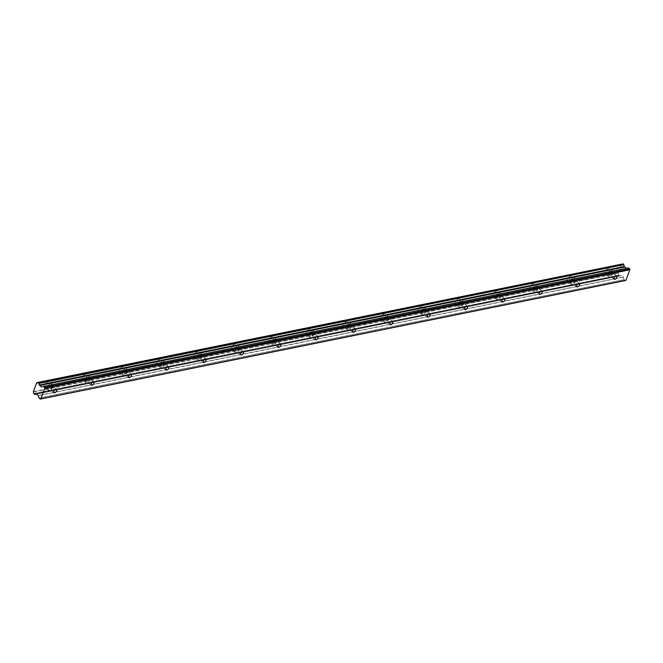 <?xml version="1.0" encoding="UTF-8"?>
<svg xmlns="http://www.w3.org/2000/svg" width="663" height="663" viewBox="0 0 663 663"><rect width="100%" height="100%" fill="white"/><g stroke="black" fill="none" stroke-linecap="round" stroke-linejoin="round"><path stroke-width="0.5" stroke-dasharray="3.31 2.49" d="M51.167 385.568A2.088 1.086 127.9 0 0 49.352 387.117A2.088 1.086 127.9 0 0 49.236 388.966A2.088 1.086 127.9 0 0 49.874 389.073A2.088 1.086 127.9 0 0 51.697 387.524A2.088 1.086 127.9 0 0 51.805 385.675A2.088 1.086 127.9 0 0 51.167 385.568M611.286 272.095A2.088 1.086 127.9 0 0 609.463 273.645A2.088 1.086 127.9 0 0 609.355 275.493A2.088 1.086 127.9 0 0 609.985 275.601A2.088 1.086 127.9 0 0 611.808 274.051A2.088 1.086 127.9 0 0 611.916 272.203A2.088 1.086 127.9 0 0 611.286 272.095M573.943 279.662A2.088 1.086 127.9 0 0 572.119 281.211A2.088 1.086 127.9 0 0 572.012 283.06A2.088 1.086 127.9 0 0 572.65 283.167A2.088 1.086 127.9 0 0 574.473 281.609A2.088 1.086 127.9 0 0 574.581 279.769A2.088 1.086 127.9 0 0 573.943 279.662M536.607 287.22A2.088 1.086 127.9 0 0 534.784 288.778A2.088 1.086 127.9 0 0 534.676 290.626A2.088 1.086 127.9 0 0 535.306 290.734A2.088 1.086 127.9 0 0 537.129 289.176A2.088 1.086 127.9 0 0 537.237 287.328A2.088 1.086 127.9 0 0 536.607 287.22M499.264 294.786A2.088 1.086 127.9 0 0 497.441 296.344A2.088 1.086 127.9 0 0 497.333 298.193A2.088 1.086 127.9 0 0 497.963 298.3A2.088 1.086 127.9 0 0 499.786 296.742A2.088 1.086 127.9 0 0 499.894 294.894A2.088 1.086 127.9 0 0 499.264 294.786M461.92 302.353A2.088 1.086 127.9 0 0 460.097 303.911A2.088 1.086 127.9 0 0 459.989 305.751A2.088 1.086 127.9 0 0 460.628 305.858A2.088 1.086 127.9 0 0 462.451 304.309A2.088 1.086 127.9 0 0 462.559 302.461A2.088 1.086 127.9 0 0 461.92 302.353M424.585 309.919A2.088 1.086 127.9 0 0 422.762 311.469A2.088 1.086 127.9 0 0 422.654 313.317A2.088 1.086 127.9 0 0 423.284 313.425A2.088 1.086 127.9 0 0 425.107 311.875A2.088 1.086 127.9 0 0 425.215 310.027A2.088 1.086 127.9 0 0 424.585 309.919M387.242 317.486A2.088 1.086 127.9 0 0 385.418 319.036A2.088 1.086 127.9 0 0 385.311 320.884A2.088 1.086 127.9 0 0 385.941 320.991A2.088 1.086 127.9 0 0 387.764 319.433A2.088 1.086 127.9 0 0 387.872 317.594A2.088 1.086 127.9 0 0 387.242 317.486M349.898 325.044A2.088 1.086 127.9 0 0 348.075 326.602A2.088 1.086 127.9 0 0 347.967 328.45A2.088 1.086 127.9 0 0 348.597 328.558A2.088 1.086 127.9 0 0 350.42 327A2.088 1.086 127.9 0 0 350.536 325.152A2.088 1.086 127.9 0 0 349.898 325.044M312.555 332.611A2.088 1.086 127.9 0 0 310.74 334.169A2.088 1.086 127.9 0 0 310.624 336.017A2.088 1.086 127.9 0 0 311.262 336.124A2.088 1.086 127.9 0 0 313.085 334.566A2.088 1.086 127.9 0 0 313.193 332.718A2.088 1.086 127.9 0 0 312.555 332.611M275.22 340.177A2.088 1.086 127.9 0 0 273.396 341.735A2.088 1.086 127.9 0 0 273.289 343.575A2.088 1.086 127.9 0 0 273.918 343.683A2.088 1.086 127.9 0 0 275.742 342.133A2.088 1.086 127.9 0 0 275.849 340.285A2.088 1.086 127.9 0 0 275.22 340.177M237.876 347.744A2.088 1.086 127.9 0 0 236.053 349.293A2.088 1.086 127.9 0 0 235.945 351.141A2.088 1.086 127.9 0 0 236.575 351.249A2.088 1.086 127.9 0 0 238.398 349.699A2.088 1.086 127.9 0 0 238.506 347.851A2.088 1.086 127.9 0 0 237.876 347.744M200.533 355.31A2.088 1.086 127.9 0 0 198.709 356.86A2.088 1.086 127.9 0 0 198.602 358.708A2.088 1.086 127.9 0 0 199.24 358.816A2.088 1.086 127.9 0 0 201.063 357.258A2.088 1.086 127.9 0 0 201.171 355.418A2.088 1.086 127.9 0 0 200.533 355.31M163.197 362.868A2.088 1.086 127.9 0 0 161.374 364.426A2.088 1.086 127.9 0 0 161.266 366.274A2.088 1.086 127.9 0 0 161.896 366.382A2.088 1.086 127.9 0 0 163.72 364.824A2.088 1.086 127.9 0 0 163.827 362.976A2.088 1.086 127.9 0 0 163.197 362.868M125.854 370.435A2.088 1.086 127.9 0 0 124.031 371.993A2.088 1.086 127.9 0 0 123.923 373.841A2.088 1.086 127.9 0 0 124.553 373.949A2.088 1.086 127.9 0 0 126.376 372.391A2.088 1.086 127.9 0 0 126.484 370.542A2.088 1.086 127.9 0 0 125.854 370.435M88.51 378.001A2.088 1.086 127.9 0 0 86.687 379.559A2.088 1.086 127.9 0 0 86.58 381.399A2.088 1.086 127.9 0 0 87.218 381.507A2.088 1.086 127.9 0 0 89.033 379.957A2.088 1.086 127.9 0 0 89.149 378.109A2.088 1.086 127.9 0 0 88.51 378.001M46.128 387.673A3.481 1.815 -52.1 0 1 45.076 387.49A3.481 1.815 -52.1 0 1 45.258 384.407A3.481 1.815 -52.1 0 1 48.291 381.822A3.481 1.815 -52.1 0 1 49.352 381.996A3.481 1.815 -52.1 0 1 49.17 385.079A3.481 1.815 -52.1 0 1 46.128 387.673M49.443 390.242A3.481 1.815 -52.1 0 1 48.382 390.068A3.481 1.815 -52.1 0 1 48.565 386.985A3.481 1.815 -52.1 0 1 51.606 384.399A3.481 1.815 -52.1 0 1 52.659 384.573A3.481 1.815 -52.1 0 1 52.476 387.656A3.481 1.815 -52.1 0 1 49.443 390.242M606.247 274.2A3.481 1.815 -52.1 0 1 605.195 274.018A3.481 1.815 -52.1 0 1 605.377 270.935A3.481 1.815 -52.1 0 1 608.41 268.349A3.481 1.815 -52.1 0 1 609.463 268.532A3.481 1.815 -52.1 0 1 609.28 271.606A3.481 1.815 -52.1 0 1 606.247 274.2M609.554 276.769A3.481 1.815 -52.1 0 1 608.501 276.595A3.481 1.815 -52.1 0 1 608.684 273.512A3.481 1.815 -52.1 0 1 611.717 270.927A3.481 1.815 -52.1 0 1 612.778 271.101A3.481 1.815 -52.1 0 1 612.595 274.184A3.481 1.815 -52.1 0 1 609.554 276.769M568.904 281.758A3.481 1.815 -52.1 0 1 567.851 281.584A3.481 1.815 -52.1 0 1 568.034 278.501A3.481 1.815 -52.1 0 1 571.067 275.916A3.481 1.815 -52.1 0 1 572.128 276.09A3.481 1.815 -52.1 0 1 571.945 279.173A3.481 1.815 -52.1 0 1 568.904 281.758M572.219 284.336A3.481 1.815 -52.1 0 1 571.158 284.162A3.481 1.815 -52.1 0 1 571.34 281.079A3.481 1.815 -52.1 0 1 574.382 278.485A3.481 1.815 -52.1 0 1 575.434 278.667A3.481 1.815 -52.1 0 1 575.252 281.75A3.481 1.815 -52.1 0 1 572.219 284.336M531.569 289.325A3.481 1.815 -52.1 0 1 530.508 289.143A3.481 1.815 -52.1 0 1 530.69 286.068A3.481 1.815 -52.1 0 1 533.732 283.474A3.481 1.815 -52.1 0 1 534.784 283.656A3.481 1.815 -52.1 0 1 534.602 286.739A3.481 1.815 -52.1 0 1 531.569 289.325M534.875 291.902A3.481 1.815 -52.1 0 1 533.823 291.72A3.481 1.815 -52.1 0 1 533.997 288.645A3.481 1.815 -52.1 0 1 537.038 286.051A3.481 1.815 -52.1 0 1 538.091 286.234A3.481 1.815 -52.1 0 1 537.908 289.308A3.481 1.815 -52.1 0 1 534.875 291.902M494.225 296.891A3.481 1.815 -52.1 0 1 493.173 296.709A3.481 1.815 -52.1 0 1 493.347 293.634A3.481 1.815 -52.1 0 1 496.388 291.04A3.481 1.815 -52.1 0 1 497.441 291.223A3.481 1.815 -52.1 0 1 497.258 294.297A3.481 1.815 -52.1 0 1 494.225 296.891M497.532 299.469A3.481 1.815 -52.1 0 1 496.479 299.286A3.481 1.815 -52.1 0 1 496.662 296.212A3.481 1.815 -52.1 0 1 499.695 293.618A3.481 1.815 -52.1 0 1 500.747 293.8A3.481 1.815 -52.1 0 1 500.573 296.875A3.481 1.815 -52.1 0 1 497.532 299.469M456.882 304.458A3.481 1.815 -52.1 0 1 455.829 304.276A3.481 1.815 -52.1 0 1 456.011 301.201A3.481 1.815 -52.1 0 1 459.045 298.607A3.481 1.815 -52.1 0 1 460.097 298.789A3.481 1.815 -52.1 0 1 459.923 301.864A3.481 1.815 -52.1 0 1 456.882 304.458M460.188 307.035A3.481 1.815 -52.1 0 1 459.136 306.853A3.481 1.815 -52.1 0 1 459.318 303.77A3.481 1.815 -52.1 0 1 462.351 301.184A3.481 1.815 -52.1 0 1 463.412 301.367A3.481 1.815 -52.1 0 1 463.23 304.441A3.481 1.815 -52.1 0 1 460.188 307.035M419.538 312.024A3.481 1.815 -52.1 0 1 418.486 311.842A3.481 1.815 -52.1 0 1 418.668 308.759A3.481 1.815 -52.1 0 1 421.701 306.173A3.481 1.815 -52.1 0 1 422.762 306.347A3.481 1.815 -52.1 0 1 422.58 309.43A3.481 1.815 -52.1 0 1 419.538 312.024M422.853 314.594A3.481 1.815 -52.1 0 1 421.792 314.419A3.481 1.815 -52.1 0 1 421.975 311.337A3.481 1.815 -52.1 0 1 425.016 308.751A3.481 1.815 -52.1 0 1 426.069 308.925A3.481 1.815 -52.1 0 1 425.886 312.008A3.481 1.815 -52.1 0 1 422.853 314.594M382.203 319.583A3.481 1.815 -52.1 0 1 381.142 319.409A3.481 1.815 -52.1 0 1 381.324 316.326A3.481 1.815 -52.1 0 1 384.366 313.74A3.481 1.815 -52.1 0 1 385.418 313.914A3.481 1.815 -52.1 0 1 385.236 316.997A3.481 1.815 -52.1 0 1 382.203 319.583M385.51 322.16A3.481 1.815 -52.1 0 1 384.457 321.978A3.481 1.815 -52.1 0 1 384.639 318.903A3.481 1.815 -52.1 0 1 387.673 316.309A3.481 1.815 -52.1 0 1 388.725 316.491A3.481 1.815 -52.1 0 1 388.543 319.574A3.481 1.815 -52.1 0 1 385.51 322.16M344.859 327.149A3.481 1.815 -52.1 0 1 343.807 326.967A3.481 1.815 -52.1 0 1 343.989 323.892A3.481 1.815 -52.1 0 1 347.022 321.298A3.481 1.815 -52.1 0 1 348.075 321.48A3.481 1.815 -52.1 0 1 347.893 324.555A3.481 1.815 -52.1 0 1 344.859 327.149M348.166 329.726A3.481 1.815 -52.1 0 1 347.114 329.544A3.481 1.815 -52.1 0 1 347.296 326.469A3.481 1.815 -52.1 0 1 350.329 323.875A3.481 1.815 -52.1 0 1 351.39 324.058A3.481 1.815 -52.1 0 1 351.208 327.132A3.481 1.815 -52.1 0 1 348.166 329.726M307.516 334.716A3.481 1.815 -52.1 0 1 306.463 334.533A3.481 1.815 -52.1 0 1 306.646 331.459A3.481 1.815 -52.1 0 1 309.679 328.865A3.481 1.815 -52.1 0 1 310.74 329.047A3.481 1.815 -52.1 0 1 310.557 332.122A3.481 1.815 -52.1 0 1 307.516 334.716M310.831 337.293A3.481 1.815 -52.1 0 1 309.77 337.111A3.481 1.815 -52.1 0 1 309.952 334.036A3.481 1.815 -52.1 0 1 312.994 331.442A3.481 1.815 -52.1 0 1 314.047 331.624A3.481 1.815 -52.1 0 1 313.864 334.699A3.481 1.815 -52.1 0 1 310.831 337.293M270.181 342.282A3.481 1.815 -52.1 0 1 269.12 342.1A3.481 1.815 -52.1 0 1 269.302 339.025A3.481 1.815 -52.1 0 1 272.344 336.431A3.481 1.815 -52.1 0 1 273.396 336.613A3.481 1.815 -52.1 0 1 273.214 339.688A3.481 1.815 -52.1 0 1 270.181 342.282M273.488 344.859A3.481 1.815 -52.1 0 1 272.435 344.677A3.481 1.815 -52.1 0 1 272.609 341.594A3.481 1.815 -52.1 0 1 275.651 339.008A3.481 1.815 -52.1 0 1 276.703 339.183A3.481 1.815 -52.1 0 1 276.521 342.265A3.481 1.815 -52.1 0 1 273.488 344.859M232.837 349.849A3.481 1.815 -52.1 0 1 231.785 349.666A3.481 1.815 -52.1 0 1 231.959 346.583A3.481 1.815 -52.1 0 1 235 343.998A3.481 1.815 -52.1 0 1 236.053 344.172A3.481 1.815 -52.1 0 1 235.871 347.255A3.481 1.815 -52.1 0 1 232.837 349.849M236.144 352.418A3.481 1.815 -52.1 0 1 235.092 352.244A3.481 1.815 -52.1 0 1 235.274 349.161A3.481 1.815 -52.1 0 1 238.307 346.575A3.481 1.815 -52.1 0 1 239.368 346.749A3.481 1.815 -52.1 0 1 239.186 349.832A3.481 1.815 -52.1 0 1 236.144 352.418M195.494 357.407A3.481 1.815 -52.1 0 1 194.441 357.233A3.481 1.815 -52.1 0 1 194.624 354.15A3.481 1.815 -52.1 0 1 197.657 351.564A3.481 1.815 -52.1 0 1 198.718 351.738A3.481 1.815 -52.1 0 1 198.535 354.821A3.481 1.815 -52.1 0 1 195.494 357.407M198.801 359.984A3.481 1.815 -52.1 0 1 197.748 359.802A3.481 1.815 -52.1 0 1 197.93 356.727A3.481 1.815 -52.1 0 1 200.972 354.133A3.481 1.815 -52.1 0 1 202.024 354.315A3.481 1.815 -52.1 0 1 201.842 357.398A3.481 1.815 -52.1 0 1 198.801 359.984M158.15 364.973A3.481 1.815 -52.1 0 1 157.098 364.791A3.481 1.815 -52.1 0 1 157.28 361.716A3.481 1.815 -52.1 0 1 160.322 359.122A3.481 1.815 -52.1 0 1 161.374 359.305A3.481 1.815 -52.1 0 1 161.192 362.379A3.481 1.815 -52.1 0 1 158.15 364.973M161.465 367.551A3.481 1.815 -52.1 0 1 160.405 367.368A3.481 1.815 -52.1 0 1 160.587 364.294A3.481 1.815 -52.1 0 1 163.628 361.7A3.481 1.815 -52.1 0 1 164.681 361.882A3.481 1.815 -52.1 0 1 164.499 364.957A3.481 1.815 -52.1 0 1 161.465 367.551M120.815 372.54A3.481 1.815 -52.1 0 1 119.754 372.357A3.481 1.815 -52.1 0 1 119.937 369.283A3.481 1.815 -52.1 0 1 122.978 366.689A3.481 1.815 -52.1 0 1 124.031 366.871A3.481 1.815 -52.1 0 1 123.848 369.946A3.481 1.815 -52.1 0 1 120.815 372.54M124.122 375.117A3.481 1.815 -52.1 0 1 123.069 374.935A3.481 1.815 -52.1 0 1 123.252 371.86A3.481 1.815 -52.1 0 1 126.285 369.266A3.481 1.815 -52.1 0 1 127.337 369.448A3.481 1.815 -52.1 0 1 127.163 372.523A3.481 1.815 -52.1 0 1 124.122 375.117M83.472 380.106A3.481 1.815 -52.1 0 1 82.419 379.924A3.481 1.815 -52.1 0 1 82.602 376.849A3.481 1.815 -52.1 0 1 85.635 374.255A3.481 1.815 -52.1 0 1 86.687 374.438A3.481 1.815 -52.1 0 1 86.513 377.512A3.481 1.815 -52.1 0 1 83.472 380.106M86.778 382.684A3.481 1.815 -52.1 0 1 85.726 382.501A3.481 1.815 -52.1 0 1 85.908 379.418A3.481 1.815 -52.1 0 1 88.941 376.833A3.481 1.815 -52.1 0 1 90.002 377.007A3.481 1.815 -52.1 0 1 89.82 380.09A3.481 1.815 -52.1 0 1 86.778 382.684M33.191 391.792L618.206 273.272L33.274 391.941M626.328 268.333L628.292 267.935M625.284 280.573L624.123 279.662L39.109 398.181M39.001 398.007L624.123 279.662M624.016 279.496L623.295 277.01L621.281 275.535L36.349 394.046L621.024 275.551A1.326 0.97 -101.5 0 0 619.847 275.874L36.407 394.071L621.438 275.568M619.731 275.965L36.482 394.12L619.847 275.874M619.673 275.965L618.745 275.244L33.738 393.764M33.697 393.499L618.745 275.244M618.703 274.988A1.326 0.97 -101.5 0 0 618.289 273.429M618.206 273.272L621.504 264.346L37.7 382.617M37.667 382.667L621.637 264.363L37.708 382.609M621.637 264.363A1.326 0.97 -101.5 0 0 622.764 264.015L37.758 382.526M621.388 264.38L36.382 382.899M33.15 391.634L618.156 273.115M36.009 394.062L621.024 275.551M33.987 394.187L618.993 275.675M619.292 275.907L34.277 394.419M41.612 386.985L626.626 268.474L41.595 386.985M626.469 268.432L42.175 386.802M38.28 395.529L623.295 277.01M623.402 277.184L38.388 395.703M621.281 275.535L36.299 394.046L621.297 275.535M54.051 392.711L49.236 388.966M614.162 279.239L609.355 275.493M576.818 286.806L572.012 283.06M539.483 294.364L534.676 290.626M502.14 301.93L497.333 298.193M464.796 309.497L459.989 305.751M427.461 317.063L422.654 313.317M390.117 324.63L385.311 320.884M352.774 332.188L347.967 328.45M315.439 339.754L310.624 336.017M278.095 347.321L273.289 343.575M240.752 354.887L235.945 351.141M203.408 362.454L198.602 358.708M166.073 370.012L161.266 366.274M128.73 377.579L123.923 373.841M91.386 385.145L86.58 381.399M48.382 390.068L45.076 387.49M608.501 276.595L605.195 274.018M571.158 284.162L567.851 281.584M533.823 291.72L530.508 289.143M496.479 299.286L493.173 296.709M459.136 306.853L455.829 304.276M421.792 314.419L418.486 311.842M384.457 321.978L381.142 319.409M347.114 329.544L343.807 326.967M309.77 337.111L306.463 334.533M272.435 344.677L269.12 342.1M235.092 352.244L231.785 349.666M197.748 359.802L194.441 357.233M160.405 367.368L157.098 364.791M123.069 374.935L119.754 372.357M85.726 382.501L82.419 379.924M56.612 389.413L51.805 385.675M616.731 275.941L611.916 272.203M579.387 283.507L574.581 279.769M542.044 291.074L537.237 287.328M504.7 298.64L499.894 294.894M467.365 306.207L462.559 302.461M430.022 313.765L425.215 310.027M392.678 321.331L387.872 317.594M355.343 328.898L350.536 325.152M318 336.464L313.193 332.718M280.656 344.031L275.849 340.285M243.313 351.589L238.506 347.851M205.978 359.155L201.171 355.418M168.634 366.722L163.827 362.976M131.291 374.288L126.484 370.542M93.955 381.855L89.149 378.109M37.186 382.99L622.201 264.471M35.404 393.93L620.411 275.41M52.659 384.573L49.352 381.996M612.778 271.101L609.463 268.532M575.434 278.667L572.128 276.09M538.091 286.234L534.784 283.656M500.747 293.8L497.441 291.223M463.412 301.367L460.097 298.789M426.069 308.925L422.762 306.347M388.725 316.491L385.418 313.914M351.39 324.058L348.075 321.48M314.047 331.624L310.74 329.047M276.703 339.183L273.396 336.613M239.368 346.749L236.053 344.172M202.024 354.315L198.718 351.738M164.681 361.882L161.374 359.305M127.337 369.448L124.031 366.871M90.002 377.007L86.687 374.438"/><path stroke-width="0.99" d="M55.982 389.305A2.088 1.086 127.9 0 0 54.159 390.863A2.088 1.086 127.9 0 0 54.051 392.711A2.088 1.086 127.9 0 0 54.681 392.819A2.088 1.086 127.9 0 0 56.504 391.261A2.088 1.086 127.9 0 0 56.612 389.413A2.088 1.086 127.9 0 0 55.982 389.305M616.093 275.833A2.088 1.086 127.9 0 0 614.269 277.391A2.088 1.086 127.9 0 0 614.162 279.239A2.088 1.086 127.9 0 0 614.8 279.347A2.088 1.086 127.9 0 0 616.615 277.789A2.088 1.086 127.9 0 0 616.731 275.941A2.088 1.086 127.9 0 0 616.093 275.833M578.749 283.399A2.088 1.086 127.9 0 0 576.934 284.957A2.088 1.086 127.9 0 0 576.818 286.806A2.088 1.086 127.9 0 0 577.456 286.913A2.088 1.086 127.9 0 0 579.28 285.355A2.088 1.086 127.9 0 0 579.387 283.507A2.088 1.086 127.9 0 0 578.749 283.399M541.414 290.966A2.088 1.086 127.9 0 0 539.591 292.524A2.088 1.086 127.9 0 0 539.483 294.364A2.088 1.086 127.9 0 0 540.113 294.471A2.088 1.086 127.9 0 0 541.936 292.922A2.088 1.086 127.9 0 0 542.044 291.074A2.088 1.086 127.9 0 0 541.414 290.966M504.071 298.532A2.088 1.086 127.9 0 0 502.247 300.082A2.088 1.086 127.9 0 0 502.14 301.93A2.088 1.086 127.9 0 0 502.769 302.038A2.088 1.086 127.9 0 0 504.593 300.488A2.088 1.086 127.9 0 0 504.7 298.64A2.088 1.086 127.9 0 0 504.071 298.532M466.727 306.099A2.088 1.086 127.9 0 0 464.904 307.649A2.088 1.086 127.9 0 0 464.796 309.497A2.088 1.086 127.9 0 0 465.434 309.604A2.088 1.086 127.9 0 0 467.258 308.046A2.088 1.086 127.9 0 0 467.365 306.207A2.088 1.086 127.9 0 0 466.727 306.099M429.392 313.657A2.088 1.086 127.9 0 0 427.569 315.215A2.088 1.086 127.9 0 0 427.461 317.063A2.088 1.086 127.9 0 0 428.091 317.171A2.088 1.086 127.9 0 0 429.914 315.613A2.088 1.086 127.9 0 0 430.022 313.765A2.088 1.086 127.9 0 0 429.392 313.657M392.048 321.224A2.088 1.086 127.9 0 0 390.225 322.782A2.088 1.086 127.9 0 0 390.117 324.63A2.088 1.086 127.9 0 0 390.747 324.737A2.088 1.086 127.9 0 0 392.571 323.179A2.088 1.086 127.9 0 0 392.678 321.331A2.088 1.086 127.9 0 0 392.048 321.224M354.705 328.79A2.088 1.086 127.9 0 0 352.882 330.348A2.088 1.086 127.9 0 0 352.774 332.188A2.088 1.086 127.9 0 0 353.412 332.296A2.088 1.086 127.9 0 0 355.227 330.746A2.088 1.086 127.9 0 0 355.343 328.898A2.088 1.086 127.9 0 0 354.705 328.79M317.37 336.356A2.088 1.086 127.9 0 0 315.547 337.906A2.088 1.086 127.9 0 0 315.439 339.754A2.088 1.086 127.9 0 0 316.069 339.862A2.088 1.086 127.9 0 0 317.892 338.312A2.088 1.086 127.9 0 0 318 336.464A2.088 1.086 127.9 0 0 317.37 336.356M280.026 343.923A2.088 1.086 127.9 0 0 278.203 345.473A2.088 1.086 127.9 0 0 278.095 347.321A2.088 1.086 127.9 0 0 278.725 347.429A2.088 1.086 127.9 0 0 280.548 345.871A2.088 1.086 127.9 0 0 280.656 344.031A2.088 1.086 127.9 0 0 280.026 343.923M242.683 351.481A2.088 1.086 127.9 0 0 240.86 353.039A2.088 1.086 127.9 0 0 240.752 354.887A2.088 1.086 127.9 0 0 241.382 354.995A2.088 1.086 127.9 0 0 243.205 353.437A2.088 1.086 127.9 0 0 243.313 351.589A2.088 1.086 127.9 0 0 242.683 351.481M205.339 359.048A2.088 1.086 127.9 0 0 203.516 360.606A2.088 1.086 127.9 0 0 203.408 362.454A2.088 1.086 127.9 0 0 204.047 362.562A2.088 1.086 127.9 0 0 205.87 361.004A2.088 1.086 127.9 0 0 205.978 359.155A2.088 1.086 127.9 0 0 205.339 359.048M168.004 366.614A2.088 1.086 127.9 0 0 166.181 368.164A2.088 1.086 127.9 0 0 166.073 370.012A2.088 1.086 127.9 0 0 166.703 370.12A2.088 1.086 127.9 0 0 168.526 368.57A2.088 1.086 127.9 0 0 168.634 366.722A2.088 1.086 127.9 0 0 168.004 366.614M130.661 374.181A2.088 1.086 127.9 0 0 128.837 375.73A2.088 1.086 127.9 0 0 128.73 377.579A2.088 1.086 127.9 0 0 129.36 377.686A2.088 1.086 127.9 0 0 131.183 376.136A2.088 1.086 127.9 0 0 131.291 374.288A2.088 1.086 127.9 0 0 130.661 374.181M93.317 381.739A2.088 1.086 127.9 0 0 91.494 383.297A2.088 1.086 127.9 0 0 91.386 385.145A2.088 1.086 127.9 0 0 92.024 385.253A2.088 1.086 127.9 0 0 93.848 383.695A2.088 1.086 127.9 0 0 93.955 381.855A2.088 1.086 127.9 0 0 93.317 381.739M36.133 394.095L36.009 394.062A1.326 0.97 -101.5 0 0 34.832 394.386L33.697 393.499A1.326 0.97 -101.5 0 0 33.274 391.941L36.631 382.882A1.326 0.97 -101.5 0 0 37.758 382.526L622.822 263.94M625.938 280.358L40.924 398.877L44.844 388.294L629.85 269.775L625.938 280.358L625.375 280.548L40.319 399.085L39.001 398.007L38.28 395.529L36.432 394.087L34.832 394.386M622.938 263.915L623.866 264.636L38.893 383.413A1.326 0.97 -101.5 0 0 39.357 385.012L41.454 386.952L43.294 386.446L44.636 387.515L629.61 268.871L44.603 387.391M38.852 383.148L37.932 382.427M40.319 399.085L625.847 280.399M629.651 268.996L629.825 269.642L44.844 388.294M44.811 388.162L44.636 387.515M43.435 386.479L628.3 267.927M628.449 267.968L629.61 268.871M38.893 383.413L623.866 264.636M623.908 264.902A1.326 0.97 -101.5 0 0 624.364 266.493L39.357 385.012M39.449 385.17L624.364 266.493M624.463 266.659L626.328 268.333M36.631 382.882L37.667 382.667M37.7 382.617L36.564 382.849L37.708 382.609M38.603 382.725L623.618 264.206M623.319 263.973L38.313 382.493M42.175 386.802L41.454 386.952M39.598 385.501L624.612 266.99M39.49 385.336L624.505 266.816M34.766 394.46L36.473 394.12L34.716 394.485M37.866 382.427L622.88 263.915"/></g></svg>
